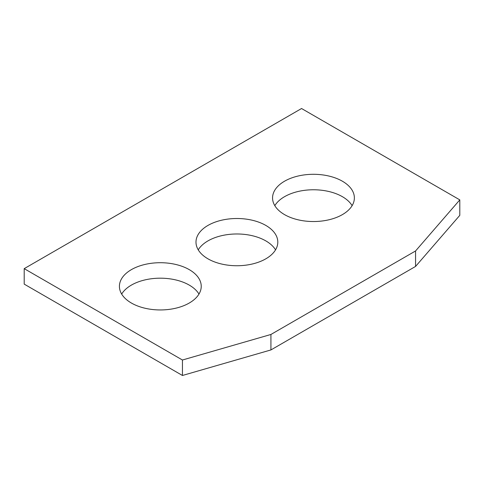 <?xml version="1.0" encoding="UTF-8"?>
<svg xmlns="http://www.w3.org/2000/svg" width="484" height="484" viewBox="0 0 484 484"><rect width="100%" height="100%" fill="white"/><g stroke="black" fill="none" stroke-linecap="round" stroke-linejoin="round"><path stroke-width="0.73" d="M301.556 108.519L459.8 199.88L459.8 215.35L415.562 266.436L270.925 349.938L182.444 375.481L24.2 284.12L24.2 268.65L301.556 108.519M24.2 268.65L182.444 360.011L182.444 375.481M182.444 360.011L270.925 334.468L270.925 349.938M270.925 334.468L415.562 250.966L415.562 266.436M459.8 199.88L415.562 250.966M131.4 303.032A40.91 23.619 0 0 0 175.982 308.151A40.91 23.619 0 0 0 201.235 286.328A40.91 23.619 0 0 0 189.25 269.63A40.91 23.619 0 0 0 144.668 264.512A40.91 23.619 0 0 0 119.415 286.328A40.91 23.619 0 0 0 131.4 303.032M207.969 258.825A40.91 23.619 0 0 0 252.551 263.943A40.91 23.619 0 0 0 277.804 242.121A40.91 23.619 0 0 0 265.825 225.423A40.91 23.619 0 0 0 221.242 220.305A40.91 23.619 0 0 0 195.99 242.121A40.91 23.619 0 0 0 207.969 258.825M284.538 214.618A40.91 23.619 0 0 0 329.12 219.736A40.91 23.619 0 0 0 354.373 197.914A40.91 23.619 0 0 0 342.394 181.216A40.91 23.619 0 0 0 297.811 176.097A40.91 23.619 0 0 0 272.559 197.914A40.91 23.619 0 0 0 284.538 214.618M121.672 294.066A40.91 23.619 180 0 1 189.25 285.1A40.91 23.619 180 0 1 198.978 294.066M265.825 240.893A40.91 23.619 180 0 1 275.547 249.859M198.24 249.859A40.91 23.619 180 0 1 265.819 240.893M274.815 205.652A40.91 23.619 180 0 1 342.394 196.686A40.91 23.619 180 0 1 352.116 205.652"/></g></svg>
